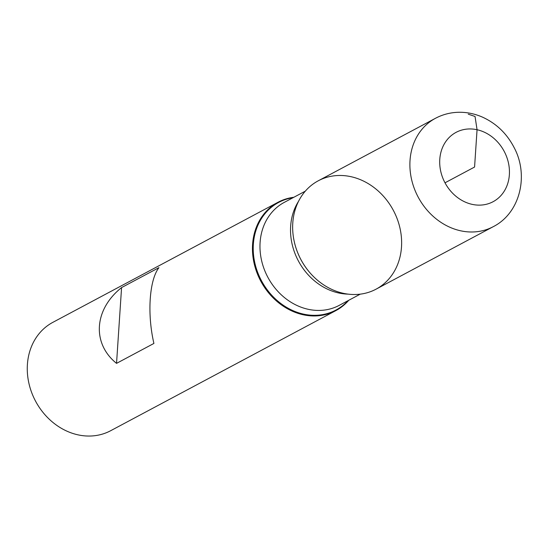 <?xml version="1.0" encoding="UTF-8"?>
<svg xmlns="http://www.w3.org/2000/svg" width="548" height="548" viewBox="0 0 548 548"><rect width="100%" height="100%" fill="white"/><g stroke="black" fill="none" stroke-linecap="round" stroke-linejoin="round"><path stroke-width="0.82" d="M348.781 300.27A61.41 52.361 -118.1 0 1 335.842 310.62A61.41 52.361 -118.1 0 1 303.071 314.737A61.41 52.361 -118.1 0 1 254.06 263.074A61.41 52.361 -118.1 0 1 278.048 202.246A61.41 52.361 -118.1 0 1 293.851 197.273M278.048 202.246L52.861 322.34A61.41 52.361 61.9 0 0 28.88 383.162A61.41 52.361 61.9 0 0 77.891 434.824A61.41 52.361 61.9 0 0 110.662 430.714L335.842 310.62M121.574 287.584C94.009 309.462 91.749 343.432 116.539 363.365L153.906 343.438C147.042 313.942 149.303 279.973 158.941 267.657L121.574 287.584L116.539 363.365M351.015 176.696A61.41 52.361 61.9 0 0 293.927 240.045A61.41 52.361 61.9 0 0 313.298 276.377A61.41 52.361 61.9 0 0 397.937 263.677A61.41 52.361 61.9 0 0 351.015 176.696M493.282 226.66L376.044 289.18A61.41 52.361 -118.1 0 1 343.274 293.296A61.41 52.361 -118.1 0 1 294.262 241.634A61.41 52.361 -118.1 0 1 318.244 180.806L435.482 118.286C442.332 114.662 449.655 112.676 457.45 112.319C466.012 111.984 474.308 113.566 482.336 117.067C496.303 123.416 506.907 133.609 514.154 147.638C529.053 175.374 520.21 213.014 493.282 226.66A61.41 52.361 -118.1 0 1 460.512 230.77A61.41 52.361 -118.1 0 1 411.5 179.107A61.41 52.361 -118.1 0 1 435.482 118.286M445.003 182.806L474.575 167.037L477.055 129.725L475.054 116.477L468.252 114.169M348.001 300.688A60.958 51.971 -118.1 0 1 303.462 314.107A60.958 51.971 -118.1 0 1 253.471 254.197A60.958 51.971 -118.1 0 1 293.07 197.684M293.94 240.127A60.958 51.971 61.9 0 0 293.961 240.202A60.958 51.971 61.9 0 0 313.189 276.261A60.958 51.971 61.9 0 0 313.244 276.315M348.076 294.125A58.362 49.765 -118.1 0 1 338.643 292.975A58.362 49.765 -118.1 0 1 298.557 201.274M305.305 191.163L284.302 202.363A58.362 49.765 61.9 0 0 261.506 260.17A58.362 49.765 61.9 0 0 308.086 309.271A58.362 49.765 61.9 0 0 339.233 305.359L360.235 294.16M472.095 204.349A39.305 33.51 61.9 0 0 505.941 155.043A39.305 33.51 61.9 0 0 445.682 141.72A39.305 33.51 61.9 0 0 472.095 204.349"/></g></svg>
